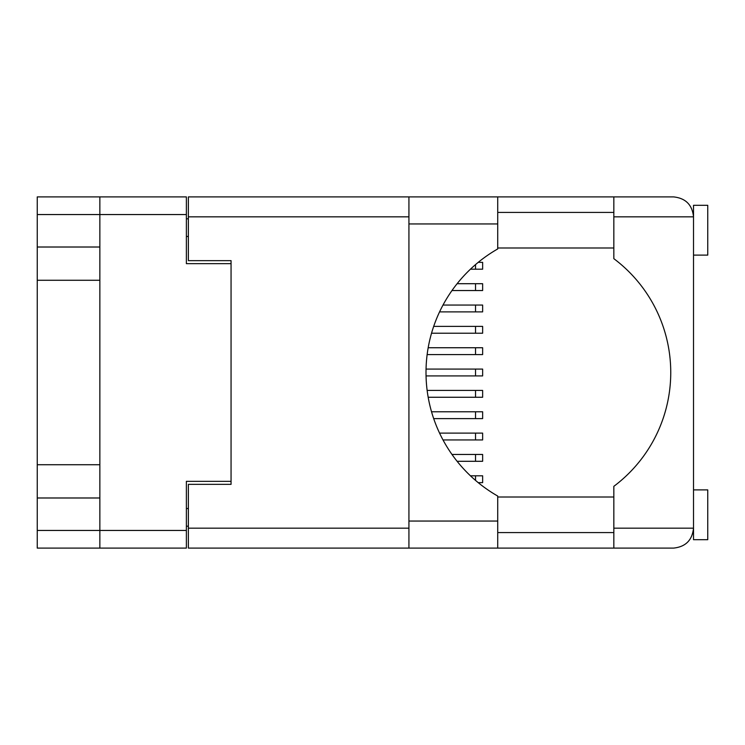 <?xml version="1.0" encoding="UTF-8"?>
<svg xmlns="http://www.w3.org/2000/svg" width="745" height="745" viewBox="0 0 745 745"><rect width="100%" height="100%" fill="white"/><g stroke="black" fill="none" stroke-linecap="round" stroke-linejoin="round"><path stroke-width="1.12" d="M186.38 214.551L37.25 214.551L37.25 530.449L99.858 530.449L99.858 196.904L186.38 196.904L186.38 263.646L231.062 263.646L231.062 484.343L188.373 484.343L188.373 528.168L408.93 528.168M37.25 247.014L99.858 247.014M37.25 464.731L99.858 464.731M99.858 280.269L37.25 280.269M99.858 497.986L37.25 497.986M37.25 214.551L37.25 196.904L99.858 196.904M231.062 481.354L186.38 481.354L186.38 548.096L37.25 548.096L37.25 530.449M188.373 526.184L186.38 526.184M186.38 218.816L188.373 218.816M408.93 216.832L188.373 216.832L188.373 260.657L231.062 260.657L231.062 263.646M99.858 548.096L99.858 530.449L186.38 530.449M470.44 475.804L482.639 475.804L482.639 482.639L478.197 482.639M693.521 255.107L707.75 255.107L707.75 205.303L693.521 205.303L693.521 216.832L613.833 216.832L613.833 196.904L497.725 196.904L497.725 248.942A142.295 142.295 0 0 0 497.725 496.058L497.725 548.096L188.373 548.096L188.373 528.168M693.521 489.893L707.75 489.893L707.75 539.697L693.521 539.697L693.521 216.832C692.254 204.81 685.614 198.17 673.601 196.904L613.833 196.904M693.521 212.418L692.85 211.701L693.148 212.977M497.725 532.582L613.833 532.582M693.027 532.582L693.521 532.582M497.725 497.008L613.833 497.008M497.725 247.992L613.833 247.992M497.725 212.418L613.833 212.418M613.833 216.832L613.833 258.664A142.295 142.295 0 0 1 613.833 486.336L613.833 528.168L693.521 528.168L693.167 531.93M188.373 216.832L188.373 196.904L408.93 196.904L408.93 548.096M231.062 260.657L231.062 484.343M693.521 528.168C692.254 540.19 685.614 546.83 673.601 548.096L497.725 548.096M613.833 548.096L613.833 528.168M693.157 531.977L692.85 533.299M693.157 213.061L693.521 216.832M451.982 454.459L482.639 454.459L482.639 461.295L457.104 461.295M431.532 411.771L482.639 411.771L482.639 418.606L433.683 418.606M426.047 369.082L482.639 369.082L482.639 375.918L426.047 375.918M433.683 326.394L482.639 326.394L482.639 333.229L431.532 333.229M457.104 283.705L482.639 283.705L482.639 290.541L451.982 290.541M439.559 433.115L482.639 433.115L482.639 439.95L443.005 439.95M427.136 390.427L482.639 390.427L482.639 397.262L428.17 397.262M428.17 347.738L482.639 347.738L482.639 354.573L427.136 354.573M443.005 305.05L482.639 305.05L482.639 311.885L439.559 311.885M478.197 262.361L482.639 262.361L482.639 269.196L470.44 269.196M186.38 508.537L188.373 508.537M188.373 236.463L186.38 236.463M475.524 475.804L475.524 480.395M497.725 521.053L408.93 521.053M497.725 223.947L408.93 223.947M475.524 454.459L475.524 461.295M475.524 411.771L475.524 418.606M475.524 369.082L475.524 375.918M475.524 326.394L475.524 333.229M475.524 283.705L475.524 290.541M475.524 433.115L475.524 439.95M475.524 390.427L475.524 397.262M475.524 347.738L475.524 354.573M475.524 305.05L475.524 311.885M475.524 264.605L475.524 269.196M497.725 196.904L408.93 196.904"/></g></svg>
